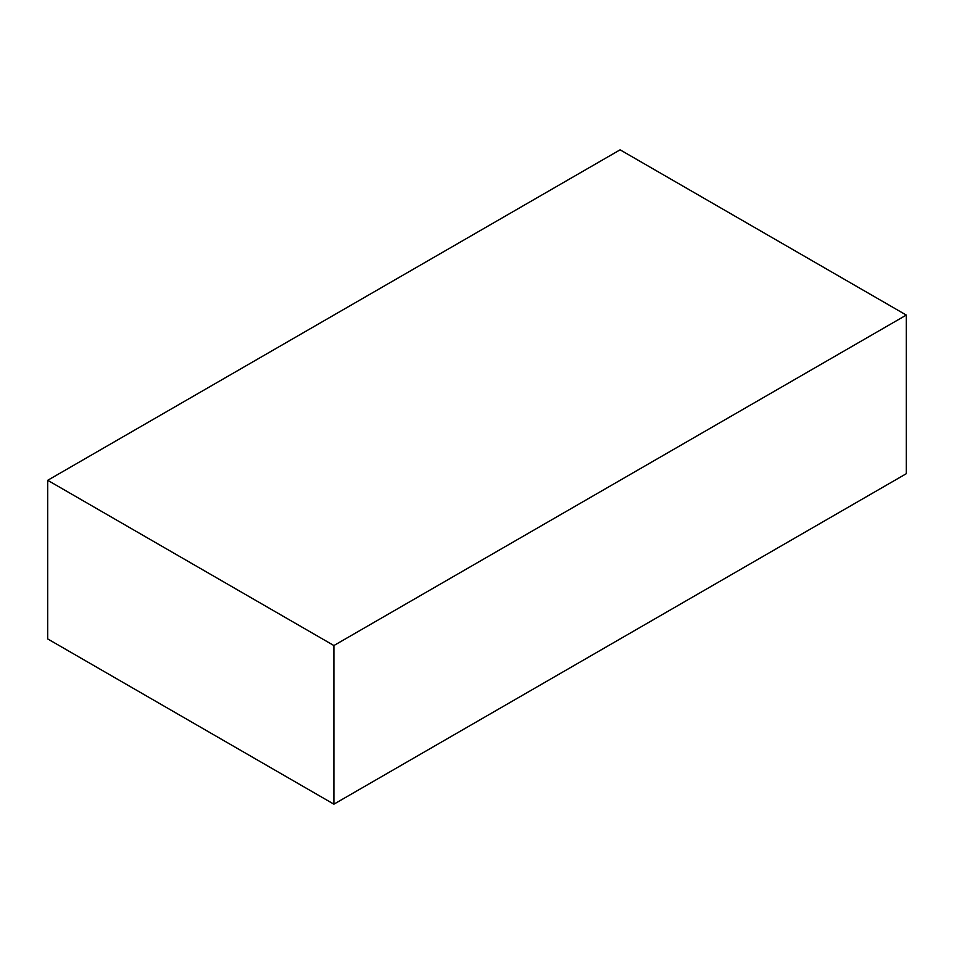 <?xml version="1.0" encoding="UTF-8"?>
<svg xmlns="http://www.w3.org/2000/svg" width="954" height="954" viewBox="0 0 954 954"><rect width="100%" height="100%" fill="white"/><g stroke="black" fill="none" stroke-linecap="round" stroke-linejoin="round"><path stroke-width="1.43" d="M906.3 473.697L906.3 315.07L620.1 149.826L47.7 480.303L47.7 638.93L47.7 480.303L333.9 645.536L333.9 804.174L47.7 638.93L333.9 804.174L333.9 645.536L906.3 315.07L906.3 473.697L333.9 804.174L906.3 473.697M906.3 315.07L620.1 149.826L47.7 480.303L333.9 645.536L906.3 315.07"/></g></svg>

